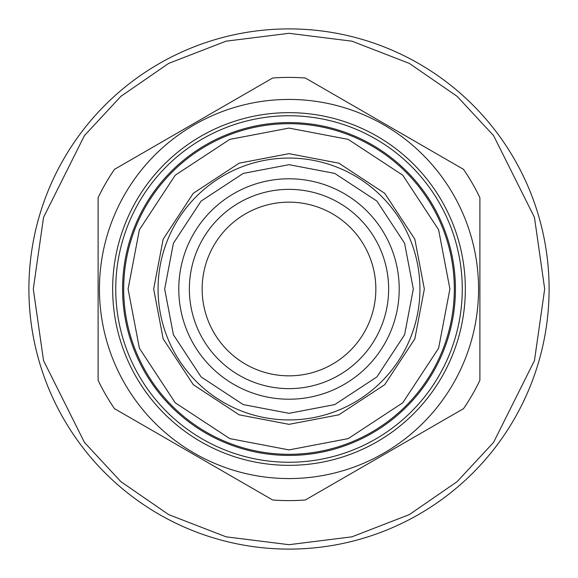 <?xml version="1.0" encoding="UTF-8"?>
<svg xmlns="http://www.w3.org/2000/svg" width="578" height="578" viewBox="0 0 578 578"><rect width="100%" height="100%" fill="white"/><g stroke="black" fill="none" stroke-linecap="round" stroke-linejoin="round"><path stroke-width="0.87" d="M419.931 289A130.931 130.931 0 0 0 289 158.069A130.931 130.931 0 0 0 158.069 289A130.931 130.931 0 0 0 289 419.931A130.931 130.931 0 0 0 419.931 289M413.321 289L404.593 243.237L376.907 201.093L334.763 173.407L289 164.679L243.237 173.407L201.093 201.093L173.407 243.237L164.679 289L173.407 334.763L201.093 376.907L243.237 404.593L289 413.321L334.763 404.593L376.907 376.907L404.593 334.763L413.321 289M424.339 289L414.838 338.816L384.702 384.702L338.816 414.838L289 424.339L239.184 414.838L193.298 384.702L163.162 338.816L153.661 289L163.162 239.184L193.298 193.298L239.184 163.162L289 153.661L338.816 163.162L384.702 193.298L414.838 239.184L424.339 289M454.315 289A165.315 165.315 0 0 0 289 123.685A165.315 165.315 0 0 0 123.685 289A165.315 165.315 0 0 0 289 454.315A165.315 165.315 0 0 0 454.315 289M449.908 289L438.608 229.769L402.779 175.221L348.231 139.392L289 128.092L229.769 139.392L175.221 175.221L139.392 229.769L128.092 289L139.392 348.231L175.221 402.779L229.769 438.608L289 449.908L348.231 438.608L402.779 402.779L438.608 348.231L449.908 289M28.9 289A260.1 260.1 0 0 1 289 28.9A260.1 260.1 0 0 1 549.1 289A260.1 260.1 0 0 1 289 549.1A260.1 260.1 0 0 1 28.9 289M202.156 289A86.845 86.845 0 0 1 289 202.156A86.845 86.845 0 0 1 375.845 289A86.845 86.845 0 0 1 289 375.845A86.845 86.845 0 0 1 202.156 289M189.367 289A99.633 99.633 0 0 1 289 189.367A99.633 99.633 0 0 1 388.633 289A99.633 99.633 0 0 1 289 388.633A99.633 99.633 0 0 1 189.367 289M178.79 289A110.21 110.21 0 0 1 289 178.79A110.21 110.21 0 0 1 399.21 289A110.21 110.21 0 0 1 289 399.21A110.21 110.21 0 0 1 178.79 289M115.745 289A173.256 173.256 0 0 1 289 115.745A173.256 173.256 0 0 1 462.255 289A173.256 173.256 0 0 1 289 462.255A173.256 173.256 0 0 1 115.745 289M112.659 289A176.341 176.341 0 0 1 289 112.659A176.341 176.341 0 0 1 465.341 289A176.341 176.341 0 0 1 289 465.341A176.341 176.341 0 0 1 112.659 289M99.438 289A189.562 189.562 0 0 0 289 478.562A189.562 189.562 0 0 0 478.562 289A189.562 189.562 0 0 0 289 99.438A189.562 189.562 0 0 0 99.438 289M98.116 289L98.116 380.324A211.606 211.606 0 0 0 114.473 408.653L272.643 499.977A211.606 211.606 0 0 0 305.357 499.977L463.527 408.653A211.606 211.606 0 0 0 479.885 380.324L479.885 197.676A211.606 211.606 0 0 0 463.527 169.347L305.357 78.023A211.606 211.606 0 0 0 272.643 78.023L114.473 169.347A211.606 211.606 0 0 0 98.116 197.676L98.116 289M122.579 289A166.421 166.421 0 0 1 289 122.579A166.421 166.421 0 0 1 455.421 289A166.421 166.421 0 0 1 289 455.421A166.421 166.421 0 0 1 122.579 289M33.307 289L43.538 217.407L84.446 135.584L120.874 96.353L168.675 63.392L226.063 41.175L289 33.307L351.937 41.175L409.325 63.392L457.126 96.353L493.554 135.584L534.462 217.407L544.693 289L534.462 360.593L493.554 442.416L457.126 481.647L409.325 514.608L351.937 536.825L289 544.693L226.063 536.825L168.675 514.608L120.874 481.647L84.446 442.416L43.538 360.593L33.307 289"/></g></svg>
